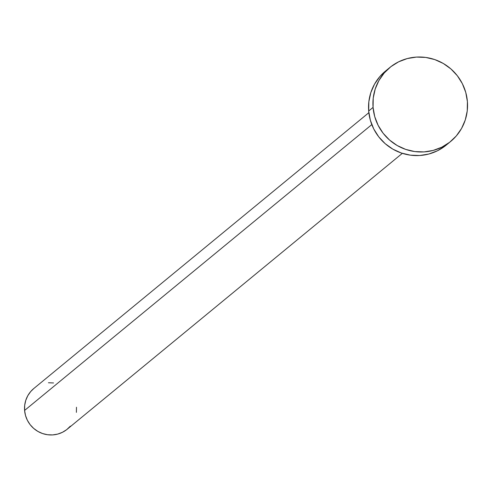 <?xml version="1.0" encoding="UTF-8"?>
<svg xmlns="http://www.w3.org/2000/svg" width="492" height="492" viewBox="0 0 492 492"><rect width="100%" height="100%" fill="white"/><g stroke="black" fill="none" stroke-linecap="round" stroke-linejoin="round"><path stroke-width="0.74" d="M368.852 112.686L33.8 388.514A26.334 25.812 50.5 0 0 24.6 410.439L371.811 124.599L24.6 410.439A26.334 25.812 50.5 0 0 40.51 432.745A26.334 25.812 50.5 0 0 67.275 429.172L402.327 153.344M373.071 107.397A47.878 46.937 -129.5 0 1 389.805 67.527A47.878 46.937 -129.5 0 1 438.477 61.033A47.878 46.937 -129.5 0 1 467.4 101.592A47.878 46.937 -129.5 0 1 450.666 141.456A47.878 46.937 -129.5 0 1 401.995 147.957A47.878 46.937 -129.5 0 1 373.071 107.397L368.686 111.001L373.071 107.397L373.231 98.093L375.205 89.034L378.901 80.565L384.191 73.019L390.863 66.684L398.661 61.801L407.296 58.56L416.423 57.084L425.697 57.429L434.762 59.581L443.267 63.462L450.887 68.917L457.332 75.737L462.351 83.665L465.752 92.398L467.4 101.592L467.24 110.897L465.272 119.956L461.57 128.418L456.281 135.964L449.608 142.299L441.81 147.182L433.181 150.423L424.049 151.905L414.774 151.561L405.709 149.402L397.204 145.527L389.584 140.072L383.139 133.246L378.12 125.319L374.719 116.592L373.071 107.397M389.805 67.527L385.421 71.137A47.878 46.937 50.5 0 0 368.686 111.001A47.878 46.937 50.5 0 0 397.61 151.561A47.878 46.937 50.5 0 0 446.281 145.066L450.666 141.456M445.229 145.909L437.425 150.792L428.796 154.033L419.67 155.509L410.389 155.165L401.331 153.012L392.819 149.137L385.199 143.676L378.754 136.856L373.736 128.929L370.341 120.196L368.686 111.001L368.852 101.696L370.82 92.637L374.517 84.175L379.806 76.629L385.5 71.069M76.481 407.247L76.389 412.364M70.368 426.152L66.697 429.639L62.404 432.32L57.656 434.104L52.638 434.916L47.539 434.731L42.552 433.544L37.872 431.41L33.684 428.409L30.135 424.657L27.38 420.297L25.51 415.494L24.6 410.439L24.686 405.322L25.775 400.34L27.804 395.685L30.713 391.534L33.85 388.477M48.444 382.764L53.542 382.954"/></g></svg>
